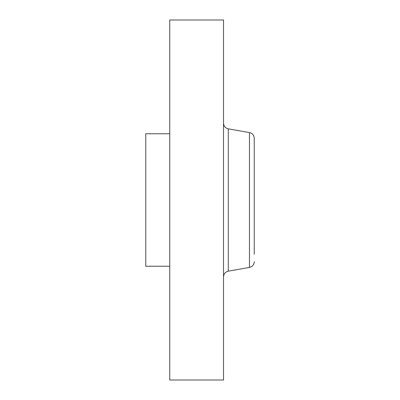 <?xml version="1.0" encoding="UTF-8"?>
<svg xmlns="http://www.w3.org/2000/svg" width="400" height="400" viewBox="0 0 400 400"><rect width="100%" height="100%" fill="white"/><g stroke="black" fill="none" stroke-linecap="round" stroke-linejoin="round"><path stroke-width="0.6" d="M169.76 266.24L145.76 266.24L145.76 133.76L169.76 133.76M169.76 380L169.76 20L223.52 20L223.52 380L169.76 380M254.24 254.19L254.24 138.25L254.24 254.19M228.28 128.84L249.48 132.575L249.48 267.425L228.28 271.16L228.28 128.84C225.325 128.095 223.74 126.205 223.52 123.165M228.28 271.16C225.325 271.905 223.74 273.795 223.52 276.835M249.48 132.575C252.435 133.32 254.02 135.21 254.24 138.25M249.48 267.425C252.435 266.68 254.02 264.79 254.24 261.75"/></g></svg>
